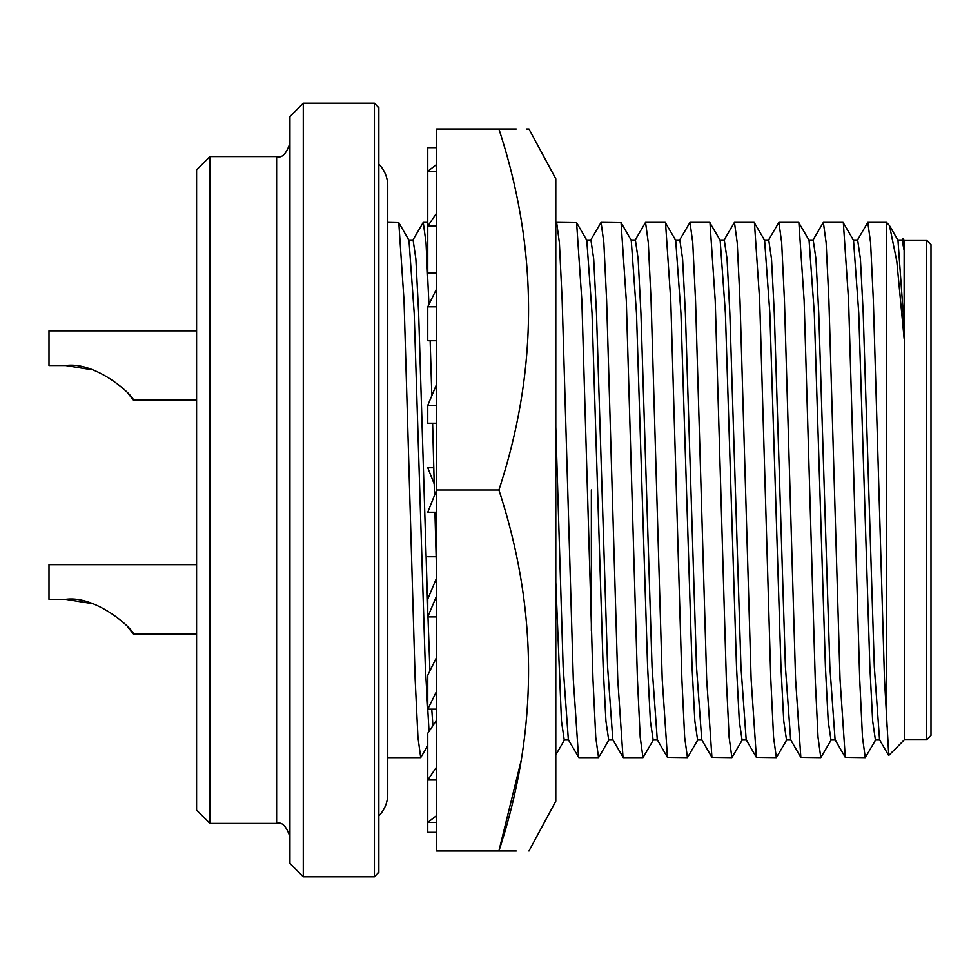 <?xml version="1.0" encoding="UTF-8"?>
<svg xmlns="http://www.w3.org/2000/svg" width="980" height="980" viewBox="0 0 980 980"><rect width="100%" height="100%" fill="white"/><g stroke="black" fill="none" stroke-linecap="round" stroke-linejoin="round"><path stroke-width="1.47" d="M528.967 850.983L555.795 801.187L555.795 178.813L528.967 129.017L526.603 129.017M520.87 761.693L498.894 850.983C538.424 850.983 538.424 850.983 498.894 850.983C538.424 730.884 538.424 610.552 498.894 490L436.651 490L436.651 850.983L516.227 850.983M516.227 129.017L498.894 129.017C538.424 129.017 538.424 129.017 498.894 129.017L436.651 129.017L436.651 490L427.758 512.234L436.651 512.234M436.651 822.428L427.758 822.428L436.651 815.556M436.651 779.994L427.758 779.994L427.758 832.314L436.651 832.314M436.651 709.189L427.758 709.189L436.651 691.206M436.651 657.237L427.758 675.22L427.758 709.189M436.651 306.777L427.758 306.777L436.651 288.794M436.651 340.746L427.758 340.746L427.758 306.777M436.651 171.316L427.758 171.316L436.651 164.444M436.651 226.135L427.758 226.135L427.758 147.686L436.651 147.686M433.797 467.766L427.758 467.766L434.214 483.912M498.894 490C538.424 369.901 538.424 249.582 498.894 129.017M436.137 556.775L427.758 556.775M436.651 272.881L427.758 272.881L427.758 226.135L436.651 213.064M436.651 405.365L427.758 405.365L436.651 384.221M436.651 423.225L427.758 423.225L427.758 405.365M436.651 616.922L427.758 616.922L436.651 595.779M436.651 577.918L427.758 599.062L427.758 616.922M436.651 720.178L427.758 733.248L427.758 779.994L436.651 766.936M378.856 164.15A31.115 31.115 0 0 1 387.749 185.918L387.749 794.082A31.115 31.115 0 0 1 378.856 815.85M196.588 564.688L49 564.688L49 599.356L65.684 599.356C96.518 595.105 133.586 629.589 133.464 634.036L196.588 634.036M196.588 330.848L49 330.848L49 365.528L65.684 365.528C96.518 361.265 133.586 395.761 133.464 400.195L196.588 400.195M374.421 103.231L378.856 107.678L378.856 872.323L374.421 876.769L303.286 876.769L303.286 103.231L374.421 103.231L374.421 876.769M303.286 103.231L289.945 116.571L289.945 863.429L303.286 876.769M209.928 823.42L196.588 810.08L196.588 169.92L209.928 156.579L209.928 823.42L276.617 823.42L276.617 156.579C281.873 158.417 286.307 153.97 289.945 143.252M591.357 490L591.357 630.655M926.553 739.839L926.553 240.161L931 244.608L931 735.392L926.553 739.839L904.332 739.839L888.762 755.409L884.487 679.238L873.364 300.762L870.595 242.758L867.815 222.374L857.329 240.259M926.553 240.161L904.332 240.161L904.332 739.839M901.784 240.259L902.85 238.679L904.148 250.525L904.148 338.774L896.798 261.243L889.509 225.608L886.545 222.374L886.545 725.923M427.758 745.682L420.714 757.626L417.933 737.254L415.152 679.238L404.042 300.762L398.787 222.644L387.749 222.374M853.2 239.978L857.647 239.978L860.428 259.014L863.209 313.208L874.319 666.792L879.55 739.741L888.566 755.335M904.148 338.774L903.217 313.208L897.974 240.259L889.509 225.608M904.148 250.525L902.102 239.978L897.656 239.978M429.032 731.386L425.32 666.792L414.197 313.208L408.966 240.259L398.787 222.644M812.873 240.259L823.359 222.374L843.045 222.374L853.519 240.259L858.762 313.208L869.873 666.792L872.653 720.986L875.434 740.023L879.881 740.023M432.915 725.666L431.751 709.189M429.914 670.859L427.99 616.922M427.758 609.879L418.644 313.208L415.875 259.014L413.095 239.978L408.648 239.978M843.339 222.644L848.594 300.762L859.705 679.238L862.486 737.254L865.267 757.626L875.753 739.741M436.651 575.321L434.936 512.234M434.507 495.366L432.609 423.225M431.825 395.7L430.159 340.746M428.946 304.4L426.031 242.746L423.25 222.374L412.776 240.259M823.359 222.374L826.14 242.746L828.909 300.762L840.032 679.238L845.287 757.356L865.267 757.626M808.745 239.978L813.192 239.978L815.973 259.014L818.753 313.208L829.864 666.792L835.095 739.741L845.287 757.356M768.418 240.259L778.904 222.374L798.59 222.374L809.064 240.259L814.307 313.208L825.417 666.792L828.198 720.986L830.979 740.023L835.426 740.023M798.884 222.644L804.139 300.762L815.25 679.238L818.031 737.254L820.811 757.626L831.297 739.741M778.904 222.374L781.685 242.746L784.453 300.762L795.576 679.238L800.832 757.356L820.811 757.626M764.29 239.978L768.736 239.978L771.517 259.014L774.298 313.208L785.409 666.792L790.639 739.741L800.832 757.356M723.963 240.259L734.449 222.374L754.135 222.374L764.608 240.259L769.851 313.208L780.962 666.792L783.743 720.986L786.524 740.023L790.97 740.023M754.429 222.644L759.684 300.762L770.795 679.238L773.575 737.254L776.356 757.626L786.842 739.741M734.449 222.374L737.23 242.746L739.998 300.762L751.121 679.238L756.376 757.356L776.356 757.626M719.835 239.978L724.281 239.978L727.062 259.014L729.843 313.208L740.954 666.792L746.184 739.741L756.376 757.356M568.682 740.023L564.235 740.023L561.466 720.986L555.795 582.132M679.508 240.259L689.994 222.374L709.667 222.374L720.153 240.259L725.396 313.208L736.507 666.792L739.288 720.986L742.068 740.023L746.515 740.023M609.021 739.741L598.535 757.626L578.849 757.626L568.363 739.741L563.133 666.792L555.795 427.06M709.973 222.644L715.229 300.762L726.339 679.238L729.12 737.254L731.901 757.626L742.387 739.741M578.555 757.356L573.288 679.238L562.177 300.762L559.396 242.746L556.628 222.374L555.795 223.55M689.994 222.374L692.762 242.746L695.543 300.762L706.666 679.238L711.921 757.356L731.901 757.626M598.535 757.626L595.754 737.254L592.974 679.238L581.863 300.762L576.608 222.644L556.628 222.374M675.379 239.978L679.826 239.978L682.607 259.014L685.388 313.208L696.498 666.792L701.729 739.741L711.921 757.356M613.137 740.023L608.702 740.023L605.922 720.986L603.141 666.792L592.03 313.208L586.787 240.259L576.608 222.644M635.052 240.259L645.538 222.374L665.212 222.374L675.698 240.259L680.941 313.208L692.052 666.792L694.832 720.986L697.613 740.023L702.048 740.023M653.476 739.741L642.99 757.626L623.305 757.626L612.819 739.741L607.588 666.792L596.477 313.208L593.696 259.014L590.916 239.978L586.469 239.978M665.518 222.644L670.773 300.762L681.884 679.238L684.665 737.254L687.446 757.626L697.932 739.741M623.01 757.356L617.743 679.238L606.632 300.762L603.851 242.746L601.083 222.374L590.597 240.259M645.538 222.374L648.307 242.746L651.088 300.762L662.211 679.238L667.466 757.356L687.446 757.626M642.99 757.626L640.21 737.254L637.429 679.238L626.318 300.762L621.063 222.644L601.083 222.374M630.924 239.978L635.371 239.978L638.152 259.014L640.932 313.208L652.043 666.792L657.274 739.741L667.466 757.356M657.592 740.023L653.158 740.023L650.377 720.986L647.596 666.792L636.486 313.208L631.242 240.259L621.063 222.644M133.464 400.195L127.963 393.36M91.936 369.754L65.684 365.528M133.464 634.036L127.963 627.2M91.936 603.594L65.684 599.356M904.332 240.161L902.85 238.679M420.714 757.626L387.749 757.626M886.545 222.374L867.815 222.374M427.758 222.374L423.262 222.374M276.617 823.42C281.873 821.583 286.307 826.03 289.945 836.749M209.928 156.579L276.617 156.579M555.795 754.906L564.394 740.023"/></g></svg>
